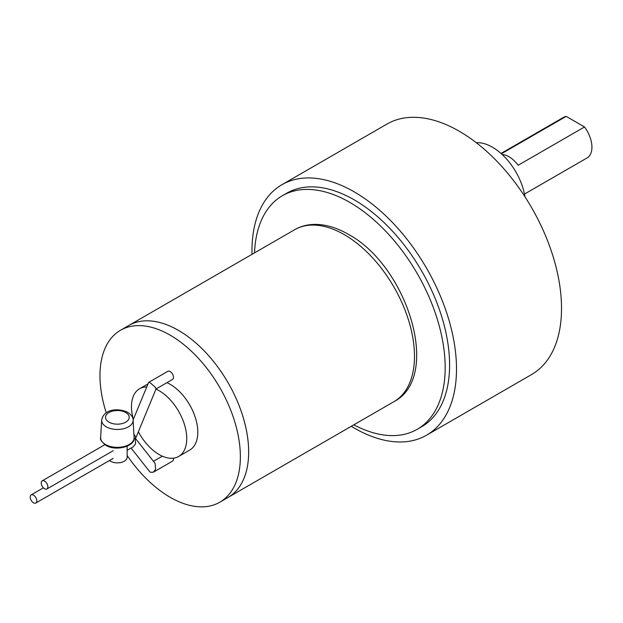 <?xml version="1.0" encoding="UTF-8"?>
<svg xmlns="http://www.w3.org/2000/svg" width="623" height="623" viewBox="0 0 623 623"><rect width="100%" height="100%" fill="white"/><g stroke="black" fill="none" stroke-linecap="round" stroke-linejoin="round"><path stroke-width="0.93" d="M127.147 446.193L127.147 457.227A9.773 5.638 180 0 1 121.111 462.437A9.773 5.638 180 0 1 110.466 461.215A9.773 5.638 180 0 1 109.453 460.529M35.838 503.026A4.688 2.71 -120 0 0 36.562 499.264A4.688 2.71 -120 0 0 33.494 495.137A4.688 2.71 -120 0 0 31.15 494.903A4.688 2.71 -120 0 0 30.434 498.657A4.688 2.71 -120 0 0 33.494 502.792A4.688 2.71 -120 0 0 35.838 503.026L113.215 458.357M113.222 450.694L46.896 488.985A4.688 2.71 -120 0 0 47.613 485.224A4.688 2.71 -120 0 0 44.552 481.088A4.688 2.71 -120 0 0 42.208 480.863A4.688 2.71 -120 0 0 41.484 484.616A4.688 2.71 -120 0 0 44.552 488.751A4.688 2.71 -120 0 0 46.896 488.985M134.085 437.253A16.728 9.657 180 0 1 134.093 437.362A16.728 9.657 180 0 1 124.032 446.551A16.728 9.657 180 0 1 105.544 444.518A16.728 9.657 180 0 1 100.653 437.362A16.728 9.657 180 0 1 100.661 437.253L100.646 437.774C99.789 439.184 101.526 441.699 105.871 445.32C115.8 451.659 135.238 446.239 134.109 437.774L134.085 437.253M501.383 153.78L566.182 116.369L584.514 126.952L518.18 165.251A23.456 13.542 -120 0 0 509.014 156.762A23.456 13.542 -120 0 0 502.193 154.52M524.473 194.072L587.076 157.931A23.456 13.542 -120 0 0 584.514 126.952M566.182 116.369A23.456 13.542 -120 0 0 563.62 117.311L501.017 153.453M476.291 142.714A46.904 27.077 60 0 1 492.435 147.192A46.904 27.077 60 0 1 524.955 196.736M281.931 184.704L386.953 124.07A144.622 83.498 60 0 1 459.268 131.235A144.622 83.498 60 0 1 553.746 258.677A144.622 83.498 60 0 1 531.575 374.563L426.553 435.204A144.622 83.498 -120 0 0 448.716 319.311A144.622 83.498 -120 0 0 354.238 191.868A144.622 83.498 -120 0 0 281.931 184.704A144.622 83.498 -120 0 0 252.019 254.332M351.302 426.296A144.622 83.498 -120 0 0 354.238 428.04A144.622 83.498 -120 0 0 426.553 435.204M282.39 195.723L286.814 193.169A134.848 77.859 60 0 1 354.238 199.851A134.848 77.859 60 0 1 442.338 318.68A134.848 77.859 60 0 1 421.662 426.739L417.239 429.294A134.848 77.859 -120 0 0 437.914 321.234A134.848 77.859 -120 0 0 349.815 202.405A134.848 77.859 -120 0 0 282.39 195.723A134.848 77.859 -120 0 0 254.55 252.868M353.825 424.831A134.848 77.859 -120 0 0 417.239 429.294M106.245 412.839A99.283 57.324 60 0 1 120.527 330.252L128.813 325.463A99.283 57.324 60 0 1 178.458 330.377A99.283 57.324 60 0 1 243.313 417.869A99.283 57.324 60 0 1 228.096 497.419L393.931 401.679A99.283 57.324 60 0 0 409.147 322.122A99.283 57.324 60 0 0 344.285 234.637A99.283 57.324 60 0 0 294.648 229.716C300.644 226.297 307.256 224.521 314.498 224.397C325.479 224.311 336.716 227.597 348.195 234.248C407.255 265.593 442.26 376.689 393.931 401.679M124.841 328.157A99.283 57.324 60 0 1 178.458 330.377L178.458 330.377A99.283 57.324 60 0 1 248.663 451.971A99.283 57.324 60 0 1 223.782 499.514M127.147 450.312L133.306 446.753L135.58 443.856L135.144 438.031L155.057 463.317L155.61 469.314L153.344 472.211L150.454 472.289L149.536 471.479L131.087 448.038M155.968 389.095A39.085 22.568 60 0 1 159.106 390.699A39.085 22.568 60 0 1 184.642 425.143A39.085 22.568 60 0 1 178.653 456.464A39.085 22.568 60 0 1 159.106 454.525A39.085 22.568 60 0 1 138.376 431.755M133.353 419.326A39.085 22.568 60 0 1 139.568 388.76A39.085 22.568 60 0 1 146.717 386.93M294.648 229.716L128.813 325.463A99.283 57.324 60 0 1 178.458 330.377L178.458 330.377A99.283 57.324 60 0 1 248.663 451.971A99.283 57.324 60 0 1 228.096 497.419L219.802 502.208A99.283 57.324 60 0 1 170.165 497.294A99.283 57.324 60 0 1 127.147 455.452M166.925 382.662A39.085 22.568 60 0 1 170.165 384.313A39.085 22.568 60 0 1 195.7 418.757A39.085 22.568 60 0 1 189.711 450.079L178.653 456.464M120.527 330.252A99.283 57.324 60 0 1 170.165 335.166A99.283 57.324 60 0 1 235.027 422.651A99.283 57.324 60 0 1 219.802 502.208M173.412 458.178A4.688 2.71 60 0 1 172.509 461.145L153.344 472.211M155.945 389.009L155.61 387.607L150.454 382.927L148.648 382.382L167.821 371.316A4.688 2.71 60 0 1 170.165 371.549A4.688 2.71 60 0 1 173.225 375.685A4.688 2.71 60 0 1 172.509 379.438L156.023 388.962M148.648 382.382L133.081 419.988M134.046 438.67L136.024 437.455L133.914 434.254M109.017 422.168A11.814 6.822 180 0 1 109.017 412.519A11.814 6.822 180 0 1 125.729 412.519A11.814 6.822 180 0 1 125.729 422.168A11.814 6.822 180 0 1 109.017 422.168M101.666 420.081C104.025 408.314 119.211 408.112 127.684 412.325C131.648 415.198 133.447 417.784 133.088 420.081A15.723 9.08 180 0 1 123.634 428.71A15.723 9.08 180 0 1 106.26 426.802A15.723 9.08 180 0 1 101.666 420.081L100.653 437.362M133.088 420.081L134.093 437.362M43.384 487.84L31.15 494.903M139.568 388.76L147.955 383.916M162.346 456.176L153.468 461.3M156.062 388.869L136.024 437.455M104.866 444.682L42.208 480.863"/></g></svg>
